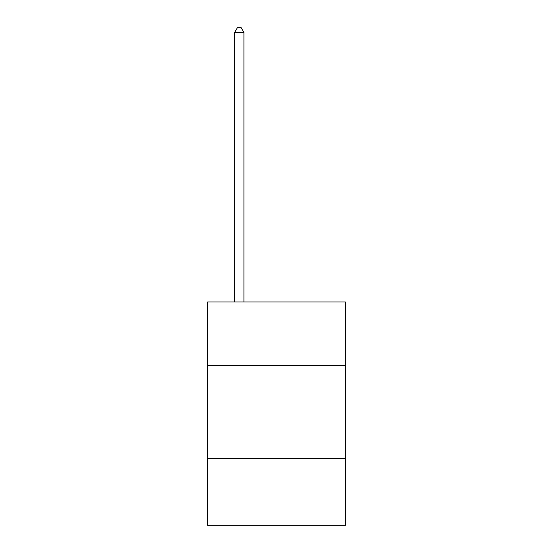 <?xml version="1.0" encoding="UTF-8"?>
<svg xmlns="http://www.w3.org/2000/svg" width="553" height="553" viewBox="0 0 553 553"><rect width="100%" height="100%" fill="white"/><g stroke="black" fill="none" stroke-linecap="round" stroke-linejoin="round"><path stroke-width="0.83" d="M345.369 365.284L345.369 302L207.631 302L207.631 365.284L345.369 365.284L345.369 525.35L207.631 525.35L207.631 365.284M345.369 458.347L207.631 458.347M243.928 302L243.928 32.489L234.624 32.489L234.624 302M234.624 32.489L237.417 27.65L241.136 27.65L243.928 32.489"/></g></svg>
